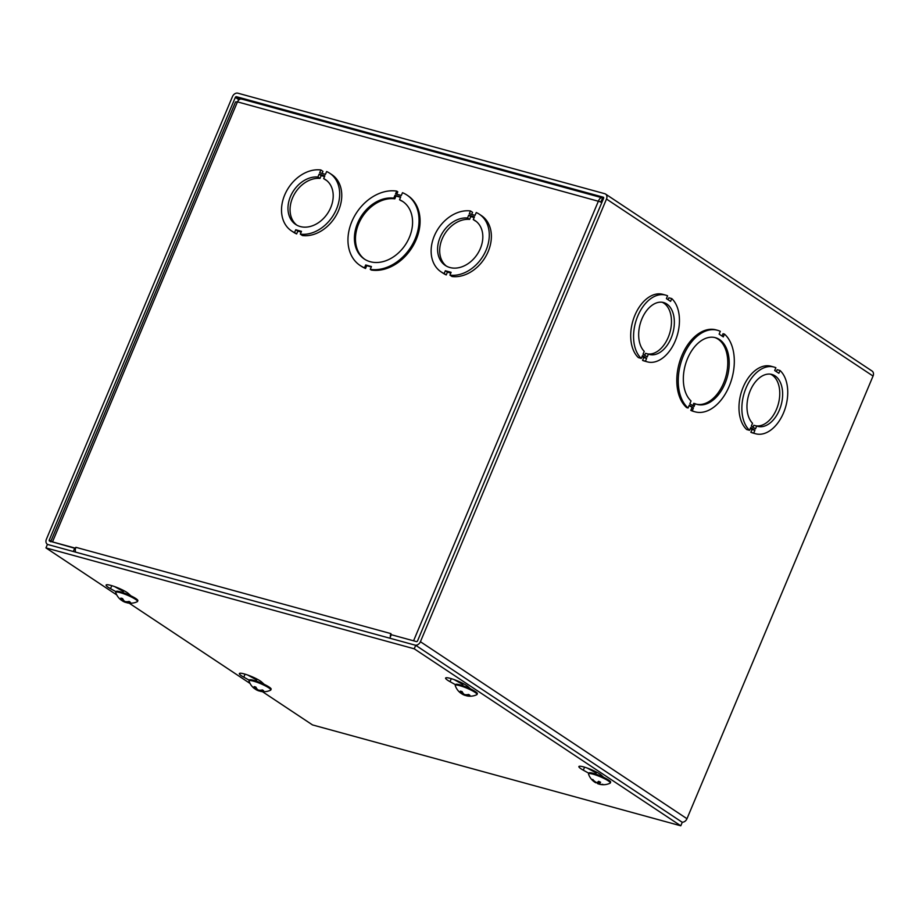 <?xml version="1.0" encoding="UTF-8"?>
<svg xmlns="http://www.w3.org/2000/svg" width="919" height="919" viewBox="0 0 919 919"><rect width="100%" height="100%" fill="white"/><g stroke="black" fill="none" stroke-linecap="round" stroke-linejoin="round"><path stroke-width="1.38" d="M692.765 405.704L693.765 403.338L695.201 403.74L694.029 406.531L689.859 403.774L691.042 400.971A34.6 21.826 -74.7 0 1 686.93 360.099A34.6 21.826 -74.7 0 1 715.419 337.687A34.6 21.826 -74.7 0 1 727.32 376.824A34.6 21.826 -74.7 0 1 697.13 404.429A34.6 21.826 -74.7 0 1 695.201 403.74M696.418 404.211A34.6 21.826 105.3 0 0 725.884 376.422A34.6 21.826 105.3 0 0 714.695 337.503M693.42 407.967L689.261 405.21L688.078 408.002A42.285 26.674 -74.7 0 1 682.484 358.065A42.285 26.674 -74.7 0 1 717.452 330.266A42.285 26.674 -74.7 0 1 720.301 331.334L719.129 334.137L723.299 336.905L724.471 334.102A42.285 26.674 -74.7 0 1 730.065 384.039A42.285 26.674 -74.7 0 1 695.097 411.838A42.285 26.674 -74.7 0 1 692.248 410.77L693.42 407.967L689.078 405.647M688.078 408.002L686.642 407.611A42.285 26.674 -74.7 0 1 681.048 357.675A42.285 26.674 -74.7 0 1 716.004 329.875L717.452 330.266M722.035 336.067L723.035 333.712L724.471 334.102M695.097 411.838L693.661 411.448A42.285 26.674 -74.7 0 1 690.801 410.379L692.248 410.77M690.801 410.379L691.984 407.577M647.367 361.868A34.6 21.826 -74.7 0 1 645.448 361.178L646.62 358.376L642.45 355.607L641.267 358.41A34.6 21.826 -74.7 0 1 637.166 317.537A34.6 21.826 -74.7 0 1 665.655 295.125A34.6 21.826 -74.7 0 1 667.585 295.815L666.413 298.618L670.571 301.375L671.755 298.583A34.6 21.826 -74.7 0 1 675.856 339.444A34.6 21.826 -74.7 0 1 647.367 361.868L644.495 361.075A34.6 21.826 -74.7 0 1 642.565 360.386L643.737 357.594L642.082 356.492M641.267 358.41L638.395 357.617A34.6 21.826 -74.7 0 1 634.294 316.756A34.6 21.826 -74.7 0 1 662.771 294.333L665.655 295.125M668.067 299.709L668.871 297.79L671.755 298.583M75.496 548.482L49.615 541.107A0.965 0.724 123.6 0 1 49.258 540.039L235.333 97.38A0.965 0.724 123.6 0 1 236.424 96.702L603.266 197.194A0.965 0.724 -56.4 0 1 603.622 198.263L417.536 640.922A0.965 0.724 -56.4 0 1 416.456 641.6L391.276 634.707L389.805 638.2L414.986 645.104A4.802 3.653 -56.4 0 0 420.42 641.715L606.494 199.044A4.802 3.653 -56.4 0 0 605.552 194.058L872.108 371.069A4.802 3.653 123.6 0 1 873.05 376.055L686.975 818.714A4.802 3.653 123.6 0 1 682.105 822.206M755.659 433.768A34.6 21.826 -74.7 0 1 753.729 433.09L754.913 430.287L750.731 427.519L749.559 430.322A34.6 21.826 -74.7 0 1 745.458 389.449A34.6 21.826 -74.7 0 1 773.936 367.037A34.6 21.826 -74.7 0 1 775.877 367.726L774.694 370.518L778.864 373.286L780.036 370.483A34.6 21.826 -74.7 0 1 784.148 411.356A34.6 21.826 -74.7 0 1 755.659 433.768L752.776 432.987A34.6 21.826 -74.7 0 1 750.857 432.298L752.029 429.495L750.364 428.392M749.559 430.322L746.676 429.529A34.6 21.826 -74.7 0 1 742.575 388.657A34.6 21.826 -74.7 0 1 771.064 366.244L773.936 367.037M776.348 371.621L777.164 369.702L780.036 370.483M605.552 194.058A4.802 3.653 -56.4 0 0 604.736 193.691L237.895 93.198A4.802 3.653 -56.4 0 0 232.461 96.587L46.387 539.258A4.802 3.653 -56.4 0 0 47.317 544.243A4.802 3.653 -56.4 0 0 48.144 544.611L73.313 551.503L74.784 548.011M755.832 425.796A26.915 16.979 105.3 0 0 778.198 404.44A26.915 16.979 105.3 0 0 770.444 374.159M753.006 427.163L753.821 425.244L756.693 426.037L755.521 428.828L751.351 426.06L752.523 423.257A26.915 16.979 -74.7 0 1 749.915 391.483A26.915 16.979 -74.7 0 1 771.914 374.447A26.915 16.979 -74.7 0 1 781.173 404.888A26.915 16.979 -74.7 0 1 757.693 426.359A26.915 16.979 -74.7 0 1 756.693 426.037M647.55 353.884A26.915 16.979 105.3 0 0 669.905 332.54A26.915 16.979 105.3 0 0 662.151 302.248M644.724 355.262L645.529 353.333L648.412 354.125L647.229 356.928L643.059 354.16L644.23 351.357A26.915 16.979 -74.7 0 1 641.623 319.571A26.915 16.979 -74.7 0 1 663.621 302.546A26.915 16.979 -74.7 0 1 672.88 332.977A26.915 16.979 -74.7 0 1 649.4 354.447A26.915 16.979 -74.7 0 1 648.412 354.125M752.029 429.495L754.913 430.287M750.857 432.298L753.729 433.09M643.737 357.594L646.62 358.376M642.565 360.386L645.448 361.178M394.952 195.345L400.707 196.93L399.535 199.722A34.6 26.283 123.6 0 1 402.637 201.41A34.6 26.283 123.6 0 1 405.394 244.776A34.6 26.283 123.6 0 1 364.361 259.055A34.6 26.283 123.6 0 1 358.548 221.042A34.6 26.283 123.6 0 1 393.78 198.148L394.952 195.345L395.997 196.046L394.825 198.837A34.6 26.283 -56.4 0 0 359.777 221.376A34.6 26.283 -56.4 0 0 364.889 259.399M393.78 198.148L394.825 198.837M400.558 197.286L395.997 196.046M399.535 199.722L400.569 200.422A34.6 26.283 -56.4 0 1 403.154 201.766M395.561 193.909L401.316 195.494L402.488 192.691A42.285 32.131 123.6 0 1 406.899 195.012A42.285 32.131 123.6 0 1 413.803 241.858A42.285 32.131 123.6 0 1 370.265 269.359L371.448 266.556L365.693 264.982L364.51 267.785A42.285 32.131 123.6 0 1 360.11 265.465A42.285 32.131 123.6 0 1 353.195 218.619A42.285 32.131 123.6 0 1 396.732 191.118L395.561 193.909M371.287 266.924L366.727 265.671L365.555 268.474A42.285 32.131 123.6 0 1 361.144 266.154L360.11 265.465M365.693 264.982L366.727 265.671M370.265 269.359L371.31 270.048A42.285 32.131 123.6 0 0 414.848 242.547A42.285 32.131 123.6 0 0 407.933 195.701L406.899 195.012M364.51 267.785L365.555 268.474M396.755 194.242L397.778 191.807L396.732 191.118M329.737 173.232L331.816 174.61A34.6 26.283 123.6 0 1 337.629 212.622A34.6 26.283 123.6 0 1 302.397 235.528L300.318 234.138L301.489 231.347L295.734 229.761L294.562 232.564A34.6 26.283 123.6 0 1 291.461 230.876A34.6 26.283 123.6 0 1 285.648 192.864A34.6 26.283 123.6 0 1 320.869 169.969L319.686 172.761L325.452 174.346L326.636 171.543A34.6 26.283 123.6 0 1 329.737 173.232A34.6 26.283 123.6 0 1 335.538 211.244A34.6 26.283 123.6 0 1 300.318 234.138M301.191 232.07L297.825 231.151L296.642 233.943A34.6 26.283 123.6 0 1 293.54 232.254L291.461 230.876M320.869 169.969L322.948 171.348L322.075 173.415M75.553 548.241L75.875 547.322L390.943 633.628L391.184 634.926M603.484 198.573L602.692 198.044C601.106 197.286 599.728 198.194 598.556 200.779L413.573 640.819L390.564 634.512M75.496 548.206L52.486 541.9A4.802 0.758 -157.2 0 0 50.66 541.762M479.35 214.219L481.43 215.597A34.6 26.283 123.6 0 1 487.242 253.61A34.6 26.283 123.6 0 1 452.01 276.504L449.931 275.126L451.103 272.323L445.347 270.749L444.176 273.552A34.6 26.283 123.6 0 1 441.074 271.863A34.6 26.283 123.6 0 1 435.261 233.851A34.6 26.283 123.6 0 1 470.482 210.956L469.299 213.748L475.066 215.333L476.249 212.53A34.6 26.283 123.6 0 1 479.35 214.219A34.6 26.283 123.6 0 1 485.152 252.231A34.6 26.283 123.6 0 1 449.931 275.126M450.804 273.058L447.438 272.139L446.255 274.93A34.6 26.283 123.6 0 1 443.153 273.242L441.074 271.863M470.482 210.956L472.561 212.335L471.688 214.403M50.798 541.44L235.551 101.929L237.458 101.86C238.837 99.344 240.41 98.482 242.202 99.298M602.014 202.077L600.635 202.157L602.692 198.044L602.163 197.803L241.594 99.022M52.486 541.9L237.458 101.86L601.945 202.237M75.645 552.147A4.802 3.033 -74.7 0 1 75.875 547.333M390.609 634.535A4.802 3.033 105.3 0 0 390.357 636.901M474.147 217.516L470.769 216.585L469.598 219.388A26.915 20.448 -56.4 0 0 443.061 236.93A26.915 20.448 -56.4 0 0 446.393 266.108M476.111 221.353A26.915 20.448 -56.4 0 0 475.364 220.962L473.285 219.584A26.915 20.448 123.6 0 1 475.1 220.617A26.915 20.448 123.6 0 1 477.237 254.345A26.915 20.448 123.6 0 1 445.324 265.453A26.915 20.448 123.6 0 1 440.615 236.275A26.915 20.448 123.6 0 1 467.518 218.01L468.69 215.207L474.457 216.781L473.285 219.584M324.533 176.528L321.156 175.609L319.984 178.401A26.915 20.448 -56.4 0 0 293.448 195.942A26.915 20.448 -56.4 0 0 296.78 225.121M326.498 180.365A26.915 20.448 -56.4 0 0 325.751 179.986L323.672 178.596A26.915 20.448 123.6 0 1 325.475 179.642A26.915 20.448 123.6 0 1 327.623 213.369A26.915 20.448 123.6 0 1 295.711 224.477A26.915 20.448 123.6 0 1 291.001 195.299A26.915 20.448 123.6 0 1 317.905 177.022L319.077 174.219L324.844 175.805L323.672 178.596M446.255 274.93L444.176 273.552M447.438 272.139L445.347 270.749M470.769 216.585L468.69 215.207M469.598 219.388L467.518 218.01M296.642 233.943L294.562 232.564M297.825 231.151L295.734 229.761M321.156 175.609L319.077 174.219M319.984 178.401L317.905 177.022M116.012 591.71L110.51 588.677A12.487 1.976 22.8 0 1 106.099 585.047A12.487 1.976 22.8 0 1 116.012 587.115A12.487 1.976 22.8 0 1 128.465 593.594L130.854 595.799M114.461 586.54L123.433 591.503M455.514 684.712L450.023 681.68A12.487 1.976 22.8 0 1 445.612 678.05A12.487 1.976 22.8 0 1 455.514 680.117A12.487 1.976 22.8 0 1 467.978 686.596L470.367 688.802M453.975 679.543L462.946 684.506M249.29 680.209L243.788 677.177A12.487 1.976 22.8 0 1 239.377 673.547A12.487 1.976 22.8 0 1 249.29 675.614A12.487 1.976 22.8 0 1 261.743 682.093L264.132 684.299M247.739 675.051L256.711 680.003M588.792 773.224L583.301 770.179A12.487 1.976 22.8 0 1 578.89 766.549A12.487 1.976 22.8 0 1 588.792 768.617A12.487 1.976 22.8 0 1 601.256 775.096L603.645 777.302M587.241 768.054L596.224 773.005M680.784 825.802L682.254 822.298L415.698 645.299L414.228 648.803L680.784 825.802L312.506 724.919L262.42 691.651M250.037 683.437L129.142 603.151M116.759 594.938L45.95 547.908L414.228 648.803M415.698 645.299L47.42 544.416L45.95 547.908M600.612 782.264L600.612 782.264A6.33 0.999 -157.2 0 0 598.602 781.322A15.623 3.033 119.8 0 1 596.982 782.609L596.017 782.31A15.623 14.601 -109.2 0 1 592.709 779.484A6.33 0.999 -157.2 0 0 592.066 779.599A15.623 15.232 94.9 0 0 595.386 782.425L595.891 782.804A15.623 3.871 120.4 0 1 595.684 782.724A15.623 15.623 0 0 1 588.539 774.12A11.809 1.872 22.8 0 1 588.539 773.832A11.809 1.872 22.8 0 1 602.726 777.83A11.809 1.872 22.8 0 1 610.308 782.988A11.809 1.872 22.8 0 1 610.101 783.183A15.623 15.623 0 0 1 603.174 784.723A6.33 0.999 -157.2 0 0 603.668 784.608A15.623 14.807 -116 0 1 599.452 783.918L598.958 783.539A15.623 4.296 -69.8 0 0 600.612 782.264M593.042 779.657L592.066 779.599M595.569 782.012L596.132 782.391A6.33 0.999 -157.2 0 0 597.132 782.873L597.132 782.873A15.623 3.458 -70.3 0 0 597.798 783.712A15.623 3.458 -70.3 0 0 597.867 783.735L598.832 784.033A15.623 15.026 98.8 0 0 601.968 784.665A15.623 15.026 98.8 0 0 603.025 784.711L602.554 784.229L603.036 784.711A6.33 0.999 -157.2 0 0 603.174 784.723L603.013 784.711M599.452 783.918L599.51 781.816M588.539 773.832L588.872 773.028A11.809 1.872 22.8 0 1 603.059 777.026A11.809 1.872 22.8 0 1 610.641 782.184L610.308 782.988M263.638 690.789L263.638 690.789A6.33 0.999 -157.2 0 0 262.409 689.962A15.623 11.327 130.1 0 1 258.767 690.169L257.699 689.698A15.623 9.259 -80.4 0 1 255.85 687.09A6.33 0.999 -157.2 0 0 254.138 686.619A15.623 10.362 111.4 0 0 256.01 689.239L255.838 689.365A15.623 11.878 131.7 0 1 253.77 688.055A15.623 15.623 0 0 1 249.038 681.117A11.809 1.872 22.8 0 1 249.026 680.83A11.809 1.872 22.8 0 1 260.64 683.679A11.809 1.872 22.8 0 1 270.806 689.985A11.809 1.872 22.8 0 1 270.6 690.18A15.623 15.623 0 0 1 261.122 691.479A15.623 9.925 -81.5 0 1 259.813 691.099L259.985 690.973A15.623 12.303 -63.7 0 0 263.638 690.789M256.516 688.239L255.838 689.365M255.229 689.055A15.623 11.763 -64.4 0 0 256.688 689.997A15.623 11.763 -64.4 0 0 257.056 690.169L258.136 690.64A15.623 9.695 112 0 0 258.319 690.709A15.623 9.695 112 0 0 259.721 691.065M259.813 691.099L260.249 690.215M249.026 680.83L249.371 680.026A11.809 1.872 22.8 0 1 260.973 682.886A11.809 1.872 22.8 0 1 271.139 689.181L270.806 689.985M469.873 695.281L469.873 695.281A6.33 0.999 -157.2 0 0 468.633 694.465A15.623 11.327 130.1 0 1 465.003 694.661L463.923 694.201A15.623 9.259 -80.4 0 1 462.073 691.593A6.33 0.999 -157.2 0 0 460.373 691.122A15.623 10.362 111.4 0 0 462.246 693.742L462.073 693.868A15.623 11.878 131.7 0 1 460.005 692.558A15.623 15.623 0 0 1 455.261 685.608A11.809 1.872 22.8 0 1 455.261 685.333A11.809 1.872 22.8 0 1 466.875 688.182A11.809 1.872 22.8 0 1 477.03 694.488A11.809 1.872 22.8 0 1 476.823 694.684A15.623 15.623 0 0 1 467.357 695.982A15.623 9.925 -81.5 0 1 466.048 695.603L466.22 695.476A15.623 12.303 -63.7 0 0 469.873 695.281M462.739 692.742L462.073 693.868M461.464 693.558A15.623 11.763 -64.4 0 0 462.923 694.5A15.623 11.763 -64.4 0 0 463.291 694.672L464.359 695.143A15.623 9.695 112 0 0 464.554 695.212A15.623 9.695 112 0 0 465.956 695.557M466.048 695.603L466.484 694.718M455.261 685.333L455.594 684.529A11.809 1.872 22.8 0 1 467.208 687.389A11.809 1.872 22.8 0 1 477.375 693.684L477.03 694.488M130.36 602.278L130.36 602.278A6.33 0.999 -157.2 0 0 129.131 601.463A15.623 11.327 130.1 0 1 125.489 601.658L124.421 601.198A15.623 9.259 -80.4 0 1 122.572 598.591A6.33 0.999 -157.2 0 0 120.86 598.12A15.623 10.362 111.4 0 0 122.732 600.739L122.56 600.865A15.623 11.878 131.7 0 1 120.492 599.544A15.623 15.623 0 0 1 115.76 592.606A11.809 1.872 22.8 0 1 115.748 592.33A11.809 1.872 22.8 0 1 127.362 595.179A11.809 1.872 22.8 0 1 137.528 601.486A11.809 1.872 22.8 0 1 137.322 601.681A15.623 15.623 0 0 1 127.844 602.979A15.623 9.925 -81.5 0 1 126.535 602.6L126.707 602.473A15.623 12.303 -63.7 0 0 130.36 602.278M123.238 599.739L122.56 600.865M121.951 600.555A15.623 11.763 -64.4 0 0 123.41 601.486A15.623 11.763 -64.4 0 0 123.778 601.669L124.858 602.14A15.623 9.695 112 0 0 125.041 602.209A15.623 9.695 112 0 0 126.443 602.554M126.535 602.6L126.983 601.715M115.748 592.33L116.093 591.526A11.809 1.872 22.8 0 1 127.695 594.386A11.809 1.872 22.8 0 1 137.861 600.681L137.528 601.486M420.42 641.715L686.975 818.714M873.05 376.055L606.494 199.044M49.258 540.039L50.924 541.142M238.986 99.803L235.333 97.38M236.424 96.702L240.077 99.126M110.51 588.677L111.773 585.667M450.023 681.68L451.286 678.67M243.788 677.177L245.051 674.167M583.301 770.179L584.564 767.17M597.867 783.735L598.614 781.414M257.056 690.169L257.354 689.342M463.291 694.672L463.59 693.845M123.778 601.669L124.076 600.842M598.533 781.38L600.498 782.299M597.155 782.896L595.156 781.966M598.912 783.585L599.475 781.805M597.798 783.712A15.623 15.623 0 0 0 601.968 784.665M262.168 689.939L263.351 690.72M254.322 686.769L255.976 687.228M256.148 689.434L256.654 688.457M259.652 690.985L259.893 690.226M256.688 689.997A15.623 15.623 0 0 0 258.319 690.72M468.403 694.442L469.575 695.224M460.557 691.272L462.211 691.731M462.372 693.937L462.889 692.96M465.876 695.488L466.117 694.73M462.923 694.5A15.623 15.623 0 0 0 464.554 695.212M128.901 601.44L130.073 602.209M121.044 598.269L122.698 598.729M122.87 600.934L123.387 599.958M126.374 602.485L126.615 601.727M123.41 601.486A15.623 15.623 0 0 0 125.041 602.209"/></g></svg>

